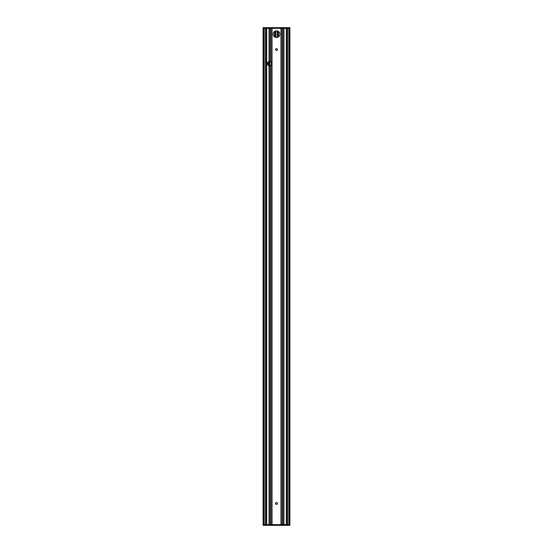 <?xml version="1.0" encoding="UTF-8"?>
<svg xmlns="http://www.w3.org/2000/svg" width="553" height="553" viewBox="0 0 553 553"><rect width="100%" height="100%" fill="white"/><g stroke="black" fill="none" stroke-linecap="round" stroke-linejoin="round"><path stroke-width="0.83" d="M269.228 61.521L269.311 61.514A2.115 2.115 0 0 1 270.369 61.729L270.528 61.812A2.115 2.115 0 0 1 270.528 65.448L270.369 65.531A2.115 2.115 0 0 1 269.311 65.738L269.055 65.71A2.115 2.115 0 0 1 269.055 61.549L269.228 28.355M267.756 62.358L267.756 64.901M273.147 34.175A3.353 3.353 0 0 1 278.173 31.272A3.353 3.353 0 0 1 278.173 37.079A3.353 3.353 0 0 1 273.147 34.175M275.581 503.479A0.919 0.919 0 0 1 276.956 502.684A0.919 0.919 0 0 1 276.956 504.274A0.919 0.919 0 0 1 275.581 503.479M275.581 49.521A0.919 0.919 0 0 1 276.956 48.726A0.919 0.919 0 0 1 276.956 50.316A0.919 0.919 0 0 1 275.581 49.521M265.945 524.645L265.882 28.355L265.945 524.645M263.809 524.645L263.2 524.645L263.2 28.355L263.809 28.355L263.809 524.645M289.8 524.645L289.191 524.645L289.191 28.355L289.8 28.355L289.8 524.645M287.118 524.645L287.055 28.355L287.118 524.645M289.903 524.645L289.903 27.65L263.097 27.65L263.097 524.645L289.903 524.645L289.903 525.35L263.097 525.35L263.097 524.645M266.532 28.355L266.532 524.645L266.532 28.355M288.839 28.355L288.839 524.645L288.839 28.355M286.468 28.355L286.468 524.645L286.468 28.355M287.47 28.355L287.47 524.645M264.161 28.355L264.161 524.645L264.161 28.355M265.53 28.355L265.53 524.645M263.097 28.355L289.903 28.355M274.737 31.327L274.737 37.023M278.263 31.327L278.263 37.023M268.827 61.604L268.827 65.655M270.452 28.355L270.452 61.77L270.445 28.355M270.528 61.812L270.528 28.355M270.369 28.355L270.369 61.729M270.369 65.531L270.369 524.645M270.445 524.645L270.445 65.496L270.452 524.645M269.311 28.355L269.311 61.514M269.311 65.738L269.311 524.645M269.055 28.355L269.055 61.549M266.643 524.645L266.643 28.355M269.055 65.71L269.055 524.645M269.263 28.355L269.263 61.521M269.263 65.738L269.263 524.645M269.104 28.355L269.104 61.542M269.104 65.717L269.104 524.645M269.228 65.731L269.228 524.645M269.131 61.535L269.131 28.355M269.131 524.645L269.131 65.724M267.68 62.461L267.68 64.798M281.332 524.645L281.332 28.355M281.207 28.355L281.207 524.645M281.021 28.355L281.021 524.645M271.668 28.355L271.668 524.645M271.793 524.645L271.793 28.355M271.979 28.355L271.979 524.645M282.472 524.645L282.472 28.355M282.548 524.645L282.548 28.355L282.555 524.645M286.357 524.645L286.357 28.355M283.945 28.355L283.945 524.645M282.631 524.645L282.631 28.355M270.528 524.645L270.528 65.448M283.772 28.355L283.772 524.645M283.869 524.645L283.869 28.355M283.737 28.355L283.737 524.645M283.689 28.355L283.689 524.645M283.896 28.355L283.896 524.645M286.896 28.355L286.896 524.645M266.104 28.355L266.104 524.645M271.309 62.627L271.309 64.632M271.371 62.745L271.371 64.514M274.558 31.445L274.558 36.906M268.654 61.666L268.654 65.593M274.841 31.265L274.841 37.086M275.726 30.913L275.726 37.438M275.726 49.03L275.726 50.005M275.726 502.995L275.726 503.97M275.781 30.906L275.781 37.452M275.781 48.947L275.781 50.088M275.781 502.912L275.781 504.053M277.219 30.906L277.219 37.452M277.219 48.947L277.219 50.088M277.219 502.912L277.219 504.053M277.274 30.913L277.274 37.438M277.274 49.03L277.274 50.005M277.274 502.995L277.274 503.97M278.159 31.265L278.159 37.086M278.442 31.445L278.442 36.906M269.871 61.556L269.871 65.703M269.816 61.542L269.816 65.71M268.931 61.577L268.931 65.683M272.021 28.355L272.021 524.645M280.979 28.355L280.979 524.645M271.295 64.653L271.295 62.607M275.795 504.066L275.795 502.898M275.795 50.102L275.795 48.934M275.795 37.452L275.795 30.899M277.205 30.899L277.205 37.452M277.205 48.934L277.205 50.102M277.205 502.898L277.205 504.066"/></g></svg>
